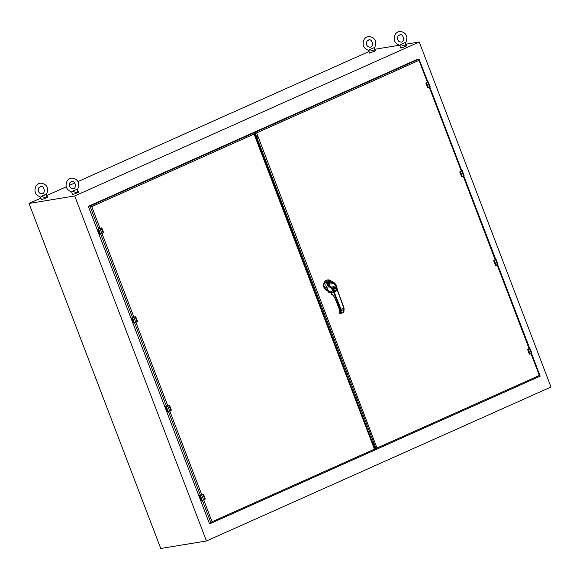 <?xml version="1.0" encoding="UTF-8"?>
<svg xmlns="http://www.w3.org/2000/svg" width="580" height="580" viewBox="0 0 580 580"><rect width="100%" height="100%" fill="white"/><g stroke="black" fill="none" stroke-linecap="round" stroke-linejoin="round"><path stroke-width="0.87" d="M46.262 194.184C46.893 197.816 45.407 198.476 41.803 196.178L46.255 194.155L47.509 197.432L41.521 199.723L40.52 197.106M41.803 196.178L46.335 194.423M41.593 196.243L40.825 197.142C35.307 195.126 33.705 191.414 36.018 186.013C38.418 182.685 41.557 182.33 45.443 184.94C48.031 187.238 48.321 190.494 46.306 194.72M369.917 49.561L374.375 47.545L369.917 49.561C373.52 51.859 375.006 51.192 374.375 47.567L375.623 50.815L369.634 53.077M369.707 49.626L368.938 50.525C363.421 48.51 361.818 44.798 364.131 39.397C366.531 36.069 369.67 35.706 373.556 38.323C376.145 40.614 376.435 43.877 374.419 48.104M72.906 191.088L77.358 189.065C77.995 192.719 76.509 193.387 72.906 191.088L77.358 189.065L78.612 192.343L72.623 194.626L71.623 192.009M72.696 191.146L71.934 192.052C66.41 190.037 64.808 186.325 67.12 180.924C69.52 177.589 72.659 177.233 76.545 179.844C79.141 182.142 79.431 185.404 77.415 189.631M401.019 44.464L405.478 42.456L401.019 44.464C404.623 46.77 406.109 46.103 405.478 42.47M400.809 44.529L400.04 45.436C394.523 43.413 392.921 39.708 395.234 34.3C397.634 30.972 400.773 30.617 404.659 33.227C407.254 35.525 407.544 38.78 405.529 43.007M399.736 45.392L400.736 48.009L405.224 46.625L406.725 45.726L405.478 42.456M551 387.027L419.246 41.999L74.704 195.96L206.458 540.988L551 387.027M419.246 41.999L406.123 44.145M399.214 45.276L375.021 49.242M369.025 51.504L77.887 181.598M74.842 182.961L69.339 185.419M66.243 186.804L46.77 195.504M40.912 198.121L29 203.442L160.754 548.47L206.458 540.988M74.704 195.96L29 203.442M255.78 134.69L255.062 135.01M374.397 447.513L375.434 447.049M256.026 135.328L255.309 135.655M374.151 446.868L375.188 446.404M256.462 136.474L255.744 136.793M375.209 449.638L376 449.507L376.137 448.898L373.636 442.337L257.614 139.49L256.824 139.62M373.295 442.424L372.505 442.554M375.804 448.978L375.006 449.108M257.571 139.367L256.773 139.497M256.643 136.938L255.106 132.914L254.315 133.045M427.358 82.208L419.014 60.364L419.007 59.058L417.339 59.334L253.235 132.66L254.903 132.392L256.657 132.914L376.993 448.036L539.349 375.485L540.103 376.181L376.137 449.449M374.926 448.898L375.963 448.434M376.993 448.036L376.065 449.486L540.103 376.181M531.548 353.445L540.154 376.166M427.844 81.853L419.007 59.058L254.903 132.392L255.106 132.914M257.614 139.49L256.846 137.467M374.622 444.918L373.585 445.382L255.925 137.264L257.969 136.351M256.128 137.793L258.173 136.873M374.419 444.389L373.382 444.853M255.794 137.257L254.076 132.762L254.083 134.067L91.727 206.618L100.065 228.462M88.305 206.364L89.972 206.088L254.076 132.762L252.409 133.037L88.305 206.364L209.402 523.479L211.135 523.189L375.224 449.863L373.447 445.375M202.369 500.431L211.069 523.211L212.062 521.739L374.419 449.188L375.173 449.877L211.2 523.153M98.701 228.94L89.972 206.088L91.727 206.618M333.195 288.833L333.275 288.528C333.717 287.274 334.551 286.897 335.791 287.404L333.457 288.405L333.137 289.115L328.983 285.099L330.208 282.192L333.442 283.105L334.428 284.156C334.877 284.062 331.013 281.257 329.715 282.416C327.613 282.793 329.984 286.418 330.201 286.063L331.745 287.303L335.486 285.635L335.936 286.187L334.442 284.171L335.486 285.635M335.733 285.788L336.407 287.093L335.791 286.143M336.037 287.564L336.248 287.223L336.175 287.745M335.443 287.52L333.601 288.137L333.195 289.079M331.521 287.673L332.209 287.745M332.021 287.941L332.659 288.767M328.983 285.099L330.216 282.192L334.587 284.185L335.936 286.165L336.125 287.571M336.24 287.165L335.936 286.187M334.812 287.803C336.552 288.419 336.791 289.427 335.544 290.826C333.739 290.79 333.254 289.891 334.08 288.13M334.653 288.137C333.594 289.55 333.906 290.355 335.574 290.551C336.625 289.137 336.32 288.332 334.653 288.137M336.364 286.977L336.081 285.454L334.5 283.366C329.251 280.582 327.446 281.387 329.092 285.781L329.839 286.389M334.812 284.164L334.312 283.569L328.294 284.207L329.186 285.766M335.885 285.723L335.095 284.04M334.312 283.569L334.5 283.366C332.673 281.662 330.839 281.097 328.998 281.662C327.497 282.59 327.533 283.961 329.092 285.781L329.251 285.831M336.407 287.093L336.784 289.188L334.508 291.312L333.493 290.493L334.508 291.312M335.117 283.895L329.585 281.344L328.817 281.568C326.931 282.844 327.098 284.591 329.317 286.825L330.97 288.115L331.267 287.607L333.5 290.696L335.863 291.45L337.038 289.115L336.82 286.89L337.386 290.392L343.831 308.089L341.069 309.321L341.098 313.243L340.504 313.142L340.996 313.381M329.092 285.781L332.412 288.746L331.847 289.115L332.993 290.964L328.541 291.696A6.452 5.691 -99.3 0 1 328.671 291.914L329.81 291.726L330.723 292.465M332.427 288.775L333.493 290.493M336.088 286.078L334.863 284.236M333.5 290.696L334.087 291.863L333.543 292.059A6.452 5.691 80.7 0 0 332.993 290.964L333.5 290.696M341.04 313.36L343.751 312.055L343.831 308.089M343.853 311.649L340.504 313.142L340.525 309.517L333.543 292.059L330.825 292.632L329.81 291.726L330.825 292.632M340.83 313.41L340.286 313.497A0.428 0.377 -99.3 0 1 339.786 313.258L340.504 313.142M330.701 292.523L334.573 297.243L339.8 310.024L339.786 313.258M329.759 286.426L331.347 287.564M328.265 290.971L326.525 287.281L329.317 286.825L329.614 286.31M326.525 287.281L328.628 281.503L329.585 281.344C331.854 280.858 335.53 283.504 335.269 283.975L336.871 286.882L337.386 290.392M334.769 284.106L335.283 284.156M333 294.915L331.767 294.945L330.933 292.806M335.849 285.65L336.364 285.708L336.646 286.926M328.157 291.073L328.534 291.675M328.425 290.225L327.258 289.913L328.033 290.718M327.424 279.959L323.379 285.092L327.454 290.587M331.274 293.161L332.427 294.481M331.55 281.351A5.481 4.836 80.7 0 0 327.504 279.944A5.481 4.836 80.7 0 0 323.538 285.019A5.481 4.836 80.7 0 0 327.301 290.631L327.388 290.558A5.423 4.785 80.7 0 1 324.213 282.634A5.423 4.785 80.7 0 1 331.702 281.51M327.809 291.131L328.367 292.023L330.208 292.683M328.033 291.138L328.563 291.994A1.718 1.515 80.7 0 0 330.078 292.748L329.976 292.762M103.312 232.892L103.479 232.283L103.298 232.979L100.478 234.015L98.6 229.093L99.992 228.614L101.87 233.537L99.746 234.139L97.868 229.216L101.275 228.042L103.153 233.044L100.557 234.066L99.499 233.921L97.802 229.122L101.29 227.911A0.544 0.478 -99.3 0 1 101.427 227.882M99.927 228.542L101.21 227.969L101.921 228.237L101.399 227.882L101.928 228.223L103.479 232.283L103.305 232.971L101.87 233.617M97.781 229.223L99.659 234.146M137.221 321.683L137.387 321.081L137.213 321.769L134.386 322.806L132.508 317.891L133.9 317.405L135.778 322.328L133.654 322.93L131.769 318.007L135.184 316.832L137.054 321.835L134.48 322.857L133.4 322.712L131.711 317.92L135.198 316.709A0.544 0.478 -99.3 0 1 135.336 316.673M133.835 317.34L135.299 316.673L135.836 317.021L137.424 321.269L135.778 322.415M135.343 316.76L137.373 321.088M135.829 317.028L135.118 316.767M131.689 318.021L133.567 322.937M171.129 410.473L171.296 409.872L171.114 410.56L168.294 411.604L166.416 406.682L167.809 406.203L169.686 411.126L167.555 411.72L165.677 406.805L169.092 405.63L170.962 410.633L168.374 411.655L167.308 411.51L165.619 406.711L169.106 405.5A0.544 0.478 -99.3 0 1 169.244 405.463L169.744 405.811L169.266 405.456M167.743 406.13L169.019 405.558L169.73 405.819L171.288 409.872L171.114 410.56L169.679 411.205M165.597 406.812L167.475 411.735M205.037 499.271L205.197 498.662L205.023 499.351L202.202 500.395L200.317 495.472L201.717 494.994L203.594 499.916L201.463 500.518L199.585 495.596L203 494.421L204.87 499.423L202.282 500.446L201.216 500.301L199.52 495.501L203.014 494.29A0.544 0.478 -99.3 0 1 203.145 494.262M201.644 494.928L203.116 494.262L203.652 494.602L205.24 498.858L203.594 499.996M203.16 494.349L205.189 498.67M203.638 494.617L202.927 494.356M199.506 495.603L201.383 500.525M428.171 81.823L425.916 83.237L428.033 87.834A0.544 0.478 80.7 0 0 428.062 87.826M426.329 82.788L426.01 83.411L427.561 87.471M462.079 170.621L459.824 172.028L461.941 176.625A0.544 0.478 80.7 0 0 461.97 176.617M460.237 171.578L459.918 172.202L461.47 176.262M496.023 265.299L495.313 265.067L495.849 265.415A0.544 0.478 80.7 0 0 495.878 265.415A0.544 0.478 80.7 0 1 495.421 265.248L497.995 264.342L496.11 259.419L495.603 259.724L497.473 264.726L497.995 264.342M495.421 265.248L496.023 265.372L495.313 265.075L493.761 261.014L494.015 260.311A0.544 0.478 80.7 0 0 493.725 260.819M495.922 259.361L493.826 261L495.378 265.06M529.888 348.203L527.633 349.617L529.758 354.213A0.544 0.478 80.7 0 0 529.787 354.206M528.047 349.167L527.735 349.791L529.279 353.851M539.349 375.485L531.026 353.684M529.076 348.587L497.118 264.886M495.168 259.796L463.21 176.095M461.267 171.006L429.301 87.305M419.014 60.364L256.657 132.914M373.194 444.352L374.23 443.888M374.027 443.359L372.991 443.823M374.419 449.188L254.083 134.067M200.419 495.32L168.461 411.633M166.511 406.529L134.553 322.842M132.602 317.731L100.652 234.052M102.015 233.551L133.973 317.253M135.916 322.349L167.881 406.051M169.824 411.14L201.789 494.841M203.732 499.931L212.062 521.739M333.435 290.594L332.434 288.746L329.23 285.788L328.294 284.207M340.525 309.517L341.069 309.321L334.087 291.863M344.063 309.553L340.736 310.677M344.165 309.147L337.553 290.312M337.219 289.079A6.452 5.691 80.7 0 0 337.538 290.275L344.034 307.973L343.933 311.844A0.428 0.428 0 0 1 343.679 312.185L341.025 313.374A0.428 0.428 0 0 1 340.917 313.403L340.199 313.526A0.428 0.428 0 0 1 339.728 313.258L339.684 310.104L334.544 297.243L330.774 292.45M330.97 288.115L331.847 289.115M333.021 294.937L331.535 294.64M330.506 292.595L329.759 292.719L328.671 291.914A1.718 1.515 80.7 0 0 329.759 292.719L330.455 292.61M332.492 294.901L331.485 294.669L330.912 292.755M332.956 294.872L332.391 294.836M329.034 281.438A3.792 3.349 80.7 0 0 326.083 283.714A3.792 3.349 80.7 0 0 326.83 287.767M327.243 288.412L328.664 291.899M331.376 293.494L332.543 294.451M331.093 292.98L331.238 293.545M327.345 279.966L331.731 281.517M97.904 229.107L98.636 228.991M97.889 229.085L98.803 228.926M98.788 228.926L101.282 227.918M133.748 322.973L134.451 322.864M131.812 317.905L132.544 317.782M131.732 317.912L132.704 317.717M135.191 316.709L132.69 317.717M169.73 405.819L171.281 409.879L169.737 405.811M168.352 411.655L167.656 411.771M165.641 406.703L166.453 406.573M166.583 406.515L169.099 405.5M166.598 406.507L165.793 406.645M199.621 495.487L200.361 495.371M199.607 495.472L200.52 495.305M203.014 494.29L201.572 494.936M428.084 81.773L427.721 82.07L429.664 87.058L430.179 86.753L428.105 81.773M427.721 82.07L426.438 82.643L428.381 87.631L430.084 86.848M427.605 87.66A0.544 0.478 80.7 0 0 428.033 87.834L428.207 87.71M427.496 87.486L426.01 83.411M428.214 87.79L430.179 86.753M426.438 82.643L426.206 82.722A0.544 0.478 80.7 0 0 425.916 83.237M427.938 81.838L426.206 82.722L425.945 83.433M427.997 81.947L426.199 82.73M461.695 170.933L463.572 175.856L464.087 175.544L462.209 170.629L461.695 170.933M461.629 170.861L460.346 171.434L462.289 176.429L463.993 175.638M461.513 176.451A0.544 0.478 80.7 0 0 461.941 176.625L462.115 176.501M461.404 176.284L459.918 172.202M462.122 176.581L464.087 175.544M460.346 171.434L460.114 171.52A0.544 0.478 80.7 0 0 459.824 172.028M461.745 170.65L460.099 171.52M461.897 170.745L460.107 171.52L459.853 172.224M495.53 259.659L494.254 260.231L496.19 265.299L497.473 264.726L495.849 265.415M495.305 265.075L493.826 261M497.48 264.726L497.901 264.429M495.653 259.441L494.015 260.311L493.761 261.014M495.806 259.536L494.015 260.311M495.748 259.427L463.739 175.856M529.808 348.152L529.438 348.45L531.389 353.438L531.896 353.133L529.823 348.152M529.438 348.45L528.155 349.022L530.105 354.01L531.809 353.227M529.322 354.039A0.544 0.478 80.7 0 0 529.758 354.213L529.932 354.09M529.214 353.873L527.735 349.791M530.105 354.09L531.896 353.133M528.155 349.022L527.923 349.102A0.544 0.478 80.7 0 0 527.633 349.617M529.562 348.232L527.923 349.102L527.662 349.812M529.714 348.326L527.923 349.109M529.656 348.217L497.647 264.647M38.802 187.804C37.787 191.472 38.824 193.481 41.905 193.836C45.842 193.829 44.399 185.245 40.701 186.492L38.802 187.804M368.633 50.482L369.634 53.099M366.915 41.187C365.9 44.849 366.937 46.864 370.018 47.219C373.955 47.212 372.512 38.628 368.815 39.875L366.915 41.187M69.904 182.715C68.897 186.376 69.926 188.391 73.007 188.746C76.944 188.739 75.501 180.155 71.804 181.402L69.904 182.715M398.018 36.09C397.01 39.759 398.039 41.767 401.121 42.123C405.058 42.115 403.615 33.531 399.917 34.785L398.018 36.09M461.789 170.759L429.831 87.065M330.426 292.646L331.368 292.537M100.557 234.066L99.825 234.189M135.836 317.021L137.387 321.081M202.282 500.446L201.543 500.569M203.652 494.602L205.197 498.662M200.506 495.305L201.564 494.936M428.381 87.718L429.664 87.145M462.289 176.508L463.572 175.936M529.932 354.17L531.382 353.524"/></g></svg>
